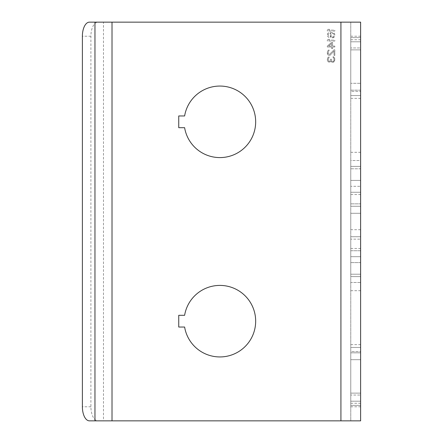 <?xml version="1.0" encoding="UTF-8"?>
<svg xmlns="http://www.w3.org/2000/svg" width="443" height="443" viewBox="0 0 443 443"><rect width="100%" height="100%" fill="white"/><g stroke="black" fill="none" stroke-linecap="round" stroke-linejoin="round"><path stroke-width="0.33" stroke-dasharray="2.21 1.66" d="M94.957 420.85L340.922 420.85L340.922 22.15L350.767 22.15L350.767 420.85L360.619 420.85L360.619 22.15L350.767 22.15L360.619 22.15M360.619 213.293L360.619 229.707L360.619 213.293L360.619 229.707L360.619 213.293L360.619 229.707L360.619 213.293L350.767 213.293L350.767 229.707L350.767 213.293L350.767 229.707L350.767 213.293L350.767 229.707L350.767 213.293L360.619 213.293L350.767 213.293M360.619 160.521L360.619 194.527L360.619 160.521L350.767 160.521L350.767 186.32L350.767 160.521L360.619 160.521M360.619 282.479L360.619 248.473L360.619 290.686L360.619 282.479L350.767 282.479L350.767 290.686L350.767 248.473L350.767 282.479L360.619 282.479M360.619 262.599L360.619 236.745L360.619 262.599L350.767 262.599L350.767 239.148L350.767 262.599L360.619 262.599M360.619 250.755L360.619 274.211L360.619 250.755L350.767 250.755L350.767 276.615L350.767 236.745L350.767 250.755L360.619 250.755M360.619 168.789L360.619 192.245L360.619 168.789L350.767 168.789L350.767 166.385L350.767 206.255L350.767 166.385L350.767 206.255L350.767 168.789L360.619 168.789M360.619 203.852L360.619 180.401L360.619 203.852L350.767 203.852L360.619 203.852M360.619 351.615L360.619 393.124L360.619 351.615L350.767 351.615L350.767 347.445L350.767 405.373L350.767 347.445L350.767 405.373L350.767 351.615L360.619 351.615M360.619 401.203L360.619 359.688L360.619 401.203L350.767 401.203L360.619 401.203M360.619 352.838L360.619 403.263L360.619 352.838L350.767 352.838L350.767 395.051L350.767 352.838L360.619 352.838M360.619 41.797L360.619 91.385L360.619 37.627L360.619 83.312L360.619 41.797L350.767 41.797L350.767 83.312L350.767 37.627L350.767 41.797L360.619 41.797M360.619 91.385L360.619 83.312L360.619 95.555L360.619 91.385L350.767 91.385L350.767 37.627L350.767 95.555L350.767 91.385L360.619 91.385M360.619 47.949L360.619 90.162L360.619 47.949L350.767 47.949L350.767 90.162L350.767 39.737L350.767 47.949L360.619 47.949M360.619 90.162L360.619 98.374L360.619 90.162L350.767 90.162L350.767 98.374L350.767 90.162L360.619 90.162M340.922 22.15L89.414 22.15M94.957 22.15L103.49 22.15L103.49 420.85L97.947 420.85A14.071 7.038 90 0 1 90.909 406.779L90.909 36.221A14.071 7.038 90 0 1 97.947 22.15M340.922 420.85L350.767 420.85L350.767 22.15M360.619 420.85L350.767 420.85M350.767 186.32L350.767 194.527L350.767 186.32L360.619 186.32L350.767 186.32M350.767 239.148L350.767 236.745L350.767 239.148L360.619 239.148L350.767 239.148M350.767 395.051L350.767 403.263L350.767 395.051L360.619 395.051L350.767 395.051M350.767 83.312L350.767 95.555L350.767 83.312L360.619 83.312L350.767 83.312M178.739 315.311L184.62 315.311A35.767 35.767 0 0 1 239.458 291.228A35.767 35.767 0 0 1 239.458 351.122A35.767 35.767 0 0 1 184.62 327.039L178.739 327.039L178.739 315.311M178.739 115.961L184.62 115.961A35.767 35.767 0 0 1 239.458 91.878A35.767 35.767 0 0 1 239.458 151.772A35.767 35.767 0 0 1 184.62 127.689L178.739 127.689L178.739 115.961M334.819 31.06L327.316 31.06L327.316 30.124L328.435 29.188L329.714 29.188L328.595 30.124L334.819 30.124L334.819 31.06L327.316 31.06L327.316 30.124L328.435 29.188L329.714 29.188L328.595 30.124L334.819 30.124L334.819 31.06M331.148 37.627L330.029 35.595L330.19 34.033L330.827 33.092L329.071 33.408L328.274 34.189L328.113 35.595L329.071 36.847L329.071 37.627L327.477 36.221L327.477 34.033L328.595 32.782L330.511 32.311L332.748 32.472L334.183 33.253L334.664 34.033L334.819 35.595L334.183 37.162L331.945 37.943L331.148 37.627L330.19 36.376L330.029 34.814L330.827 33.092L329.071 33.408L328.113 34.659L328.113 35.595L329.071 36.847L329.071 37.627L327.477 36.221L327.316 34.814L327.953 33.253L330.511 32.311L332.748 32.472L334.183 33.253L334.819 34.814L334.183 37.162L332.748 37.943L331.148 37.627M334.819 41.066L327.316 41.066L327.316 40.13L328.435 39.194L329.714 39.194L328.595 40.13L334.819 40.13L334.819 41.066L327.316 41.066L327.316 40.13L328.435 39.194L329.714 39.194L328.595 40.13L334.819 40.13L334.819 41.066M327.316 46.072L331.63 42.318L332.588 42.318L332.588 46.072L334.819 46.072L334.819 47.008L332.588 47.008L332.588 48.575L331.63 48.575L331.63 47.008L327.316 47.008L327.316 46.072L331.63 42.318L332.588 42.318L332.588 46.072L334.819 46.072L334.819 47.008L332.588 47.008L332.588 48.575L331.63 48.575L331.63 47.008L327.316 47.008L327.316 46.072M334.022 49.826L334.819 49.826L334.819 55.453L334.022 55.453L334.022 51.078L330.029 55.297L328.435 55.297L327.798 54.672L327.316 52.484L327.477 51.388L328.435 50.137L329.071 49.981L329.071 50.762L328.274 51.543L328.274 53.736L329.393 54.517L334.022 49.826L334.819 49.826L334.819 55.453L334.022 55.453L334.022 51.078L330.029 55.297L328.435 55.297L327.477 54.046L327.316 53.11L327.477 51.388L328.435 50.137L329.071 49.981L329.071 50.762L328.274 51.543L328.274 53.736L329.393 54.517L334.022 49.826M334.022 61.865L333.064 62.33L331.785 62.175L330.987 61.084L330.029 62.02L328.435 62.02L327.477 60.769L327.316 59.672L327.798 57.64L329.071 56.859L329.071 57.64L328.113 59.207L328.595 61.084L329.071 61.394L330.029 61.084L330.672 59.207L331.309 59.207L331.785 61.239L333.064 61.549L333.706 61.084L334.022 59.988L333.861 58.266L333.064 57.485L333.064 56.704L334.022 57.175L334.664 58.266L334.819 60.143L333.546 62.175L331.785 62.175L330.987 61.084L330.029 62.02L328.435 62.02L327.477 60.769L327.316 59.672L327.798 57.64L329.071 56.859L329.071 57.64L328.113 59.207L328.595 61.084L329.071 61.394L330.029 61.084L330.672 59.207L331.309 59.207L331.785 61.239L333.064 61.549L333.706 61.084L334.022 59.988L333.861 58.266L333.064 57.485L333.064 56.704L333.546 56.859L334.819 58.891L334.664 60.769L334.022 61.865M97.947 420.85L89.414 420.85M332.106 37.162L333.546 36.691L334.022 35.75L333.861 34.189L332.588 33.253L331.63 33.408L330.987 34.189L330.987 36.221L331.63 37.002L332.588 37.162L333.546 36.691L334.022 35.75L333.546 33.718L332.588 33.253L331.63 33.408L330.987 34.189L330.827 35.75L332.106 37.162M328.595 46.072L331.63 46.072L331.63 43.414L328.595 46.072L331.63 46.072L331.63 43.414L328.595 46.072M360.619 229.707L350.767 229.707M350.767 406.779L360.619 406.779M350.767 36.221L360.619 36.221M112.018 420.85L112.018 22.15M90.909 406.779L82.381 406.779M90.909 36.221L82.381 36.221M360.619 256.68L350.767 256.68L360.619 256.68M360.619 274.211L350.767 274.211L360.619 274.211M360.619 192.245L350.767 192.245L360.619 192.245M360.619 180.401L350.767 180.401L360.619 180.401M360.619 393.124L350.767 393.124L360.619 393.124M360.619 359.688L350.767 359.688L360.619 359.688M360.619 49.876L350.767 49.876L360.619 49.876M350.767 290.686L360.619 290.686M350.767 248.473L360.619 248.473M350.767 152.314L360.619 152.314M350.767 194.527L360.619 194.527M350.767 276.615L360.619 276.615L350.767 276.615M350.767 236.745L360.619 236.745L350.767 236.745M350.767 206.255L360.619 206.255L350.767 206.255M350.767 166.385L360.619 166.385L350.767 166.385M350.767 344.626L360.619 344.626M350.767 403.263L360.619 403.263M350.767 405.373L360.619 405.373L350.767 405.373M350.767 347.445L360.619 347.445L350.767 347.445M350.767 39.737L360.619 39.737M350.767 98.374L360.619 98.374M350.767 37.627L360.619 37.627L350.767 37.627M350.767 95.555L360.619 95.555L350.767 95.555"/><path stroke-width="0.66" d="M94.957 420.85L360.619 420.85L360.619 22.15L89.414 22.15A14.071 7.038 -90 0 0 82.381 36.221L82.381 406.779A14.071 7.038 -90 0 0 89.414 420.85L94.957 420.85L94.957 22.15M184.62 127.689A35.767 35.767 0 0 0 239.458 151.772A35.767 35.767 0 0 0 239.458 91.878A35.767 35.767 0 0 0 184.62 115.961L178.739 115.961L178.739 127.689L184.62 127.689M184.62 327.039A35.767 35.767 0 0 0 239.458 351.122A35.767 35.767 0 0 0 239.458 291.228A35.767 35.767 0 0 0 184.62 315.311L178.739 315.311L178.739 327.039L184.62 327.039M340.922 420.85L340.922 22.15M112.018 420.85L112.018 22.15"/></g></svg>

